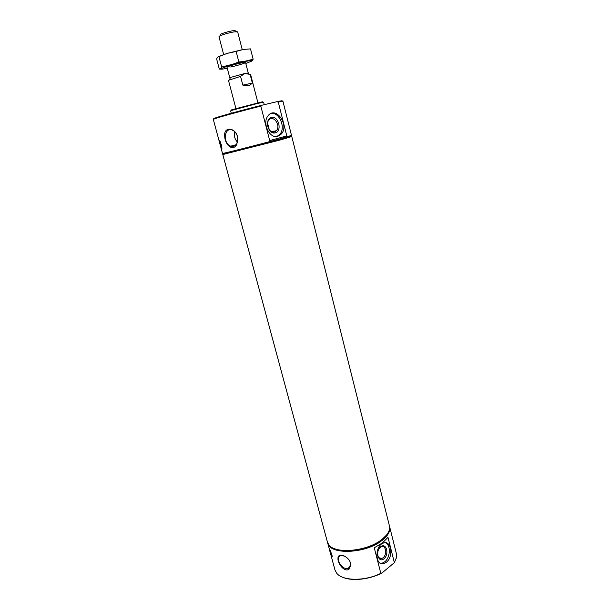 <?xml version="1.0" encoding="UTF-8"?>
<svg xmlns="http://www.w3.org/2000/svg" width="610" height="610" viewBox="0 0 610 610"><rect width="100%" height="100%" fill="white"/><g stroke="black" fill="none" stroke-linecap="round" stroke-linejoin="round"><path stroke-width="0.91" d="M350.468 563.053C348.767 556.045 337.627 552.187 338.001 558.325C337.338 563.739 345.359 573.644 349.614 568.535L350.468 563.053M344.78 556.167L341.127 555.512C334.234 556.45 341.394 570.175 347.921 568.52C350.239 567.857 351.078 566.004 350.43 562.969L350.056 561.856M267.577 123.144L269.3 129.8M274.386 131.989C269.605 133.628 265.152 124.135 268.85 120.101C273.242 114.329 281.195 125.515 276.437 130.654L274.386 131.989M275.316 132.858C268.156 134.886 264.122 119.217 271.397 117.471C278.564 115.618 282.453 131.043 275.316 132.858M270.992 113.49C279.38 111.714 286.067 127.871 279.784 134.413L276.902 136.487M277.832 136.312C269.582 139.21 261.759 122.74 268.164 115.664C275.842 105.522 289.659 125.157 281.324 134.032L277.832 136.312M231.907 146.453L231.083 146.141M233.889 146.286L232.425 145.782M379.008 548.726L381.479 546.697C386.008 544.951 387.327 554.795 382.981 557.837L381.723 558.508C379.458 558.928 378.07 557.601 377.567 554.528M383.873 558.859C378.2 563.365 375.02 550.998 380.77 546.69C386.458 542.32 389.538 554.536 383.873 558.859M385.535 542.763C390.979 544.951 390.385 557.799 384.643 561.886L382.394 563.076L380.472 563.259M386.221 562.351L383.972 563.548C374.944 566.759 374.51 545.432 383.553 543.007C391.422 539.926 393.747 557.014 386.221 562.351M269.689 140.582L286.799 135.908L269.689 140.582L260.836 106.117C243.474 110.441 221.811 116.35 215.658 118.416L213.302 119.377L222.49 153.4C220.934 154.246 259.029 144.608 279.799 138.882L291.504 135.42L282.933 101.237L278.252 101.992L286.799 135.908M278.252 101.992L276.673 101.748L262.163 105.179L260.836 106.117M280.768 101.481C283.01 100.688 282.674 100.566 279.761 101.115L276.673 101.748M262.163 105.179C244.9 109.442 222.269 115.595 216.024 117.715C213.195 118.66 212.959 118.935 215.307 118.531M264.26 104.684L263.634 102.259L257.725 103.403L231.762 110.372L230.641 110.852L231.281 113.254M262.163 102.205C263.314 101.786 263.185 101.702 261.774 101.946L232.128 109.67C230.763 110.143 230.694 110.28 231.907 110.082M386.519 535.054L381.364 540.018C369.5 549.374 345.252 553.75 334.425 548.611M289.514 136.922L291.786 136.541L389.416 525.835L389.577 528.641C389.066 532.301 386.42 535.976 381.624 539.659C366.747 551.608 334.486 554.322 328.645 544.516L327.402 541.985L222.787 154.513L224.968 153.735M291.786 136.541L280.089 140.033L222.787 154.513M289.292 136.419C291.687 135.908 291.687 136.03 289.292 136.777L225.098 153.499L224.724 154.2M380.381 558.585L380.251 558.074L380.335 558.577M382.089 572.889L380.823 573.339L374.258 547.772L382.439 542.892L387.99 537.387L394.357 562.649L382.089 572.889C369.95 579.439 352.42 581.406 343.064 577.403M380.823 573.339C364.925 581.414 342.423 581.101 336.651 573.148L334.936 569.885L327.539 542.42M236.924 144.212L237.488 136.579C235.193 127.254 223.603 126.453 224.709 135.87C224.579 144.273 232.784 152.386 236.924 144.212M221.948 148.344L221.346 144.799L219.707 140.75C218.029 137.883 221.033 148.299 221.651 149.58L221.948 148.344M389.515 526.293L389.645 526.735C390.606 531.142 388.013 535.763 381.86 540.582C365.375 553.91 329.385 555.054 327.646 542.885M389.645 526.735L396.447 553.857L396.553 557.54L394.357 562.649M332.145 556.808L331.855 554.566L329.552 549.076C328.599 546.796 331.062 556.358 331.931 557.006L332.145 556.808M330.262 550.426L332.099 555.679M237.473 136.579C236.527 133.369 234.819 131.211 232.341 130.121C224.144 126.575 222.536 143.556 230.725 146.164C236.078 146.865 238.327 143.67 237.473 136.579M234.713 131.691C233.79 135.672 234.72 139.164 237.496 142.16M230.839 146.202L235.391 144.89M220.164 141.581L221.933 148.123M257.9 102.77L250.626 74.527L244.869 73.474L240.554 76.395L228.468 80.299L235.902 108.504M247.942 73.368L244.869 73.474L230.534 77.447L229.817 77.897L230.26 77.973M240.554 76.395L242.826 85.126L252.372 83.097L250.146 74.435M242.826 85.126L249.299 85.644L252.372 83.097M235.628 31.003L234.881 30.5L232.822 30.729C227.881 31.636 223.862 32.788 220.759 34.183L220.347 34.983M242.246 49.646L237.648 31.827L234.103 31.872C228.262 32.955 223.512 34.312 219.852 35.952L218.982 36.691L223.656 54.488M245.807 63.47L251.823 61.076C252.616 60.375 250.756 60.443 246.226 61.274L238.845 61.953L236.123 51.461L243.184 49.471L250.512 48.884L253.158 59.239L221.674 66.978L218.929 56.585L227.309 53.337L236.123 51.461M251.823 61.076L253.158 59.239M238.845 61.953L220.667 68.747C220.126 69.388 222.116 69.281 226.638 68.427L227.294 68.297M230.58 66.986C237.656 65.674 249.116 61.945 244.648 62.395C241.674 62.571 230.473 65.491 227.782 66.787L227.027 67.306L229.817 77.897M221.674 66.978L220.667 68.747L219.325 69.128L216.634 58.964L217.587 57.104L218.929 56.585M243.184 49.471L227.309 53.337L218.052 56.753M219.966 69.121L220.667 69.09M347.921 568.52L350.552 565.889M271.869 131.813L276.437 130.654M279.784 134.413L281.324 134.032M378.787 557.647L381.723 558.508M382.394 563.076L383.972 563.548M279.761 101.115L280.425 101.55M232.128 109.67L231.762 110.372M261.774 101.946L262.43 102.381M289.292 136.777L289.956 137.212M332.175 556.511L331.931 557.006M230.725 146.164L236.222 144.669M216.024 117.715L215.658 118.416M221.956 149.061L221.651 149.58M230.534 77.447L229.329 79.765M247.446 73.04L248.682 73.856M220.759 34.183L219.852 35.952M234.881 30.5L236.535 31.606M248.285 73.086L245.555 62.479"/></g></svg>
